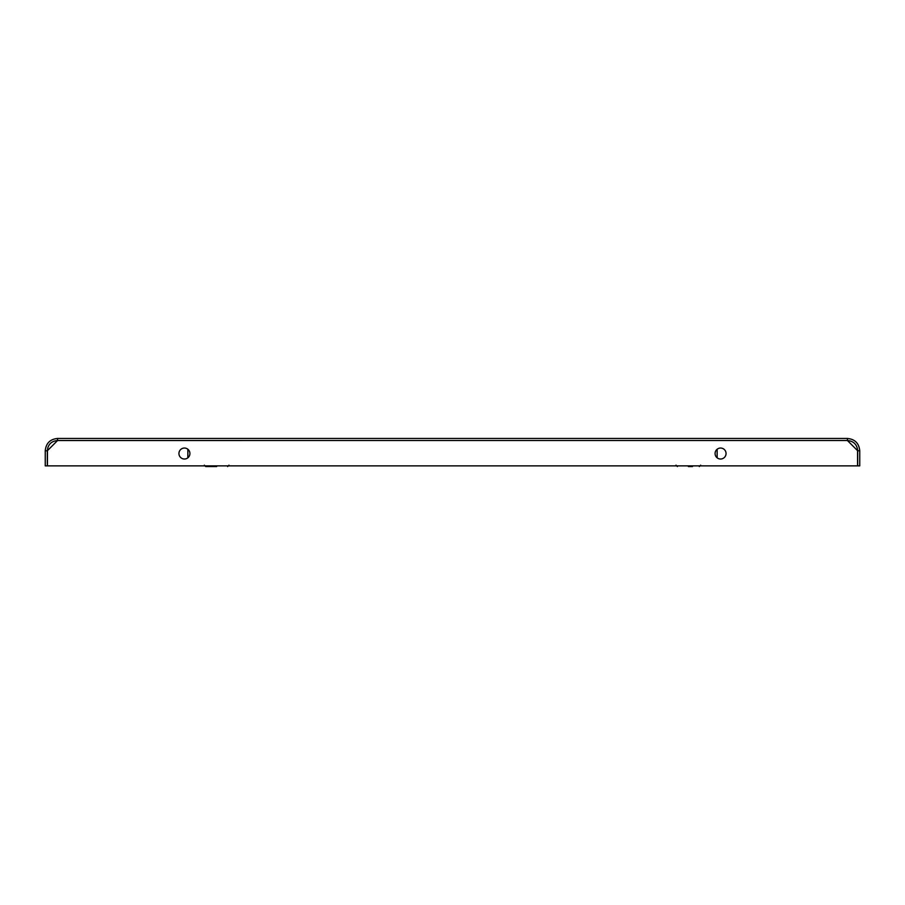 <?xml version="1.0" encoding="UTF-8"?>
<svg xmlns="http://www.w3.org/2000/svg" width="905" height="905" viewBox="0 0 905 905"><rect width="100%" height="100%" fill="white"/><g stroke="black" fill="none" stroke-linecap="round" stroke-linejoin="round"><path stroke-width="1.36" d="M692.461 466.55L688.343 466.55M187.855 457.806L187.855 449.242M216.657 466.55L205.684 466.55L216.657 466.55M57.592 438.45L847.408 438.45L847.431 440.52L857.555 450.645L857.555 465.871L47.445 465.871L47.445 450.645L57.569 440.52L57.592 438.45C50.092 439.174 45.985 443.292 45.25 450.781L47.309 450.781L47.309 465.871L45.25 465.871L45.25 450.781M184.428 459.016A5.487 5.487 0 0 1 178.941 453.529A5.487 5.487 0 0 1 184.428 448.043A5.487 5.487 0 0 1 189.914 453.529A5.487 5.487 0 0 1 184.428 459.016M720.572 448.043A5.487 5.487 0 0 0 715.086 453.529A5.487 5.487 0 0 0 720.572 459.016A5.487 5.487 0 0 0 726.059 453.529A5.487 5.487 0 0 0 720.572 448.043M847.408 438.45C854.908 439.174 859.015 443.292 859.75 450.781L857.691 450.781C857.08 444.536 853.653 441.108 847.408 440.497L57.569 440.52C51.347 441.108 47.92 444.536 47.309 450.781M857.691 450.781L857.691 465.871L859.75 465.871L859.75 450.781M717.145 457.806L717.145 449.242M700.685 465.181L699.316 466.55M676.012 465.181L677.381 466.55M204.315 465.181L205.684 466.55M228.988 465.181L227.619 466.55"/></g></svg>
